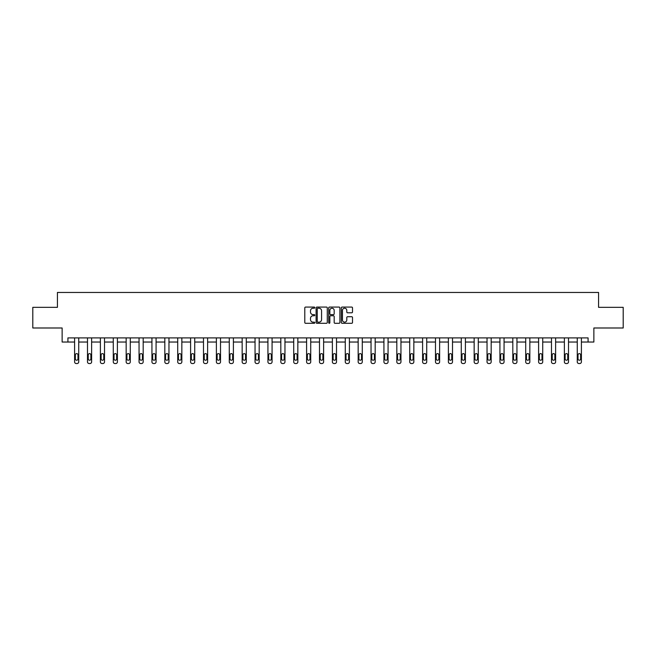 <?xml version="1.0" encoding="UTF-8"?>
<svg xmlns="http://www.w3.org/2000/svg" width="656" height="656" viewBox="0 0 656 656"><rect width="100%" height="100%" fill="white"/><g stroke="black" fill="none" stroke-linecap="round" stroke-linejoin="round"><path stroke-width="0.98" d="M314.782 307.648A0.566 0.566 0 0 0 314.216 307.074L305.598 307.074A0.812 0.812 0 0 0 304.786 307.885L304.786 322.481A0.812 0.812 0 0 0 305.598 323.293L314.216 323.293A0.566 0.566 0 0 0 314.782 322.727A0.566 0.566 0 0 0 314.216 322.162L313.101 322.162A2.591 2.591 0 0 1 310.501 319.562L310.501 318.349A2.591 2.591 0 0 1 313.101 315.757L314.216 315.757A0.566 0.566 0 0 0 314.782 315.183A0.566 0.566 0 0 0 314.216 314.618L313.101 314.618A2.591 2.591 0 0 1 310.501 312.026L310.501 310.805A2.591 2.591 0 0 1 313.101 308.213L314.216 308.213A0.566 0.566 0 0 0 314.782 307.648M351.698 312.797A0.812 0.812 0 0 0 352.51 311.985L352.51 307.885A0.812 0.812 0 0 0 351.698 307.074L342.129 307.074A0.812 0.812 0 0 0 341.317 307.885L341.317 322.481A0.812 0.812 0 0 0 342.129 323.293L351.698 323.293A0.812 0.812 0 0 0 352.51 322.481L352.51 317.537A0.812 0.812 0 0 0 351.698 316.725L347.606 316.725A0.812 0.812 0 0 0 346.794 317.537L346.794 319.989A2.173 2.173 0 0 1 344.621 322.162A2.173 2.173 0 0 1 342.457 319.989L342.457 310.378A2.173 2.173 0 0 1 344.621 308.213A2.173 2.173 0 0 1 346.794 310.378L346.794 311.985A0.812 0.812 0 0 0 347.606 312.797L351.698 312.797M67.912 342.038L67.912 337.906L588.088 337.906L588.088 342.038L593.869 342.038L593.869 327.992L623.2 327.992L623.2 307.336L598.575 307.336L598.575 292.461L57.425 292.461L57.425 307.336L32.8 307.336L32.8 327.992L62.131 327.992L62.131 342.038L74.604 342.038L74.604 361.882A1.656 1.656 174 0 0 76.26 363.539L77.088 363.539A1.656 1.656 174 0 0 78.736 361.882L78.736 337.906M327.287 307.885A0.812 0.812 0 0 0 326.483 307.074L316.914 307.074A0.812 0.812 0 0 0 316.102 307.885L316.102 322.481A0.812 0.812 0 0 0 316.914 323.293L326.483 323.293A0.812 0.812 0 0 0 327.287 322.481L327.287 307.885M329.517 307.074L339.086 307.074A0.812 0.812 0 0 1 339.898 307.885L339.898 322.481A0.812 0.812 0 0 1 339.086 323.293L334.995 323.293A0.812 0.812 0 0 1 334.183 322.481L334.183 316.561A0.812 0.812 0 0 0 333.371 315.757L330.657 315.757A0.812 0.812 0 0 0 329.845 316.561L329.845 322.727A0.566 0.566 0 0 1 329.279 323.293A0.566 0.566 0 0 1 328.713 322.727L328.713 307.885A0.812 0.812 0 0 1 329.517 307.074M78.736 342.038L87.494 342.038L87.494 361.882A1.656 1.656 174 0 0 89.15 363.539L89.97 363.539A1.656 1.656 174 0 0 91.627 361.882L91.627 337.906M91.627 342.038L100.384 342.038L100.384 361.882A1.656 1.656 174 0 0 102.033 363.539L102.861 363.539A1.656 1.656 174 0 0 104.517 361.882L104.517 337.906M104.517 342.038L113.275 342.038L113.275 361.882A1.656 1.656 174 0 0 114.923 363.539L115.751 363.539A1.656 1.656 174 0 0 117.399 361.882L117.399 337.906M117.399 342.038L126.157 342.038L126.157 361.882A1.656 1.656 174 0 0 127.813 363.539L128.642 363.539A1.656 1.656 174 0 0 130.29 361.882L130.29 337.906M130.29 342.038L139.047 342.038L139.047 361.882A1.656 1.656 174 0 0 140.704 363.539L141.524 363.539A1.656 1.656 174 0 0 143.18 361.882L143.18 337.906M143.18 342.038L151.938 342.038L151.938 361.882A1.656 1.656 174 0 0 153.586 363.539L154.414 363.539A1.656 1.656 174 0 0 156.071 361.882L156.071 337.906M156.071 342.038L164.828 342.038L164.828 361.882A1.656 1.656 174 0 0 166.476 363.539L167.305 363.539A1.656 1.656 174 0 0 168.961 361.882L168.961 337.906M168.961 342.038L177.719 342.038L177.719 361.882A1.656 1.656 174 0 0 179.367 363.539L180.195 363.539A1.656 1.656 174 0 0 181.843 361.882L181.843 337.906M181.843 342.038L190.601 342.038L190.601 361.882A1.656 1.656 174 0 0 192.257 363.539L193.085 363.539A1.656 1.656 174 0 0 194.734 361.882L194.734 337.906M194.734 342.038L203.491 342.038L203.491 361.882A1.656 1.656 174 0 0 205.148 363.539L205.968 363.539A1.656 1.656 174 0 0 207.624 361.882L207.624 337.906M207.624 342.038L216.382 342.038L216.382 361.882A1.656 1.656 174 0 0 218.03 363.539L218.858 363.539A1.656 1.656 174 0 0 220.514 361.882L220.514 337.906M220.514 342.038L229.272 342.038L229.272 361.882A1.656 1.656 174 0 0 230.92 363.539L231.748 363.539A1.656 1.656 174 0 0 233.397 361.882L233.397 337.906M233.397 342.038L242.154 342.038L242.154 361.882A1.656 1.656 174 0 0 243.811 363.539L244.639 363.539A1.656 1.656 174 0 0 246.287 361.882L246.287 337.906M246.287 342.038L255.045 342.038L255.045 361.882A1.656 1.656 174 0 0 256.701 363.539L257.529 363.539A1.656 1.656 174 0 0 259.177 361.882L259.177 337.906M259.177 342.038L267.935 342.038L267.935 361.882A1.656 1.656 174 0 0 269.591 363.539L270.411 363.539A1.656 1.656 174 0 0 272.068 361.882L272.068 337.906M272.068 342.038L280.825 342.038L280.825 361.882A1.656 1.656 174 0 0 282.474 363.539L283.302 363.539A1.656 1.656 174 0 0 284.958 361.882L284.958 337.906M284.958 342.038L293.716 342.038L293.716 361.882A1.656 1.656 174 0 0 295.364 363.539L296.192 363.539A1.656 1.656 174 0 0 297.84 361.882L297.84 337.906M297.84 342.038L306.598 342.038L306.598 361.882A1.656 1.656 174 0 0 308.254 363.539L309.083 363.539A1.656 1.656 174 0 0 310.731 361.882L310.731 337.906M310.731 342.038L319.488 342.038L319.488 361.882A1.656 1.656 174 0 0 321.145 363.539L321.965 363.539A1.656 1.656 174 0 0 323.621 361.882L323.621 337.906M323.621 342.038L332.379 342.038L332.379 361.882A1.656 1.656 174 0 0 334.035 363.539L334.855 363.539A1.656 1.656 174 0 0 336.512 361.882L336.512 337.906M336.512 342.038L345.269 342.038L345.269 361.882A1.656 1.656 174 0 0 346.917 363.539L347.746 363.539A1.656 1.656 174 0 0 349.402 361.882L349.402 337.906M349.402 342.038L358.16 342.038L358.16 361.882A1.656 1.656 174 0 0 359.808 363.539L360.636 363.539A1.656 1.656 174 0 0 362.284 361.882L362.284 337.906M362.284 342.038L371.042 342.038L371.042 361.882A1.656 1.656 174 0 0 372.698 363.539L373.526 363.539A1.656 1.656 174 0 0 375.175 361.882L375.175 337.906M375.175 342.038L383.932 342.038L383.932 361.882A1.656 1.656 174 0 0 385.589 363.539L386.409 363.539A1.656 1.656 174 0 0 388.065 361.882L388.065 337.906M388.065 342.038L396.823 342.038L396.823 361.882A1.656 1.656 174 0 0 398.471 363.539L399.299 363.539A1.656 1.656 174 0 0 400.955 361.882L400.955 337.906M400.955 342.038L409.713 342.038L409.713 361.882A1.656 1.656 174 0 0 411.361 363.539L412.189 363.539A1.656 1.656 174 0 0 413.846 361.882L413.846 337.906M413.846 342.038L422.603 342.038L422.603 361.882A1.656 1.656 174 0 0 424.252 363.539L425.08 363.539A1.656 1.656 174 0 0 426.728 361.882L426.728 337.906M426.728 342.038L435.486 342.038L435.486 361.882A1.656 1.656 174 0 0 437.142 363.539L437.97 363.539A1.656 1.656 174 0 0 439.618 361.882L439.618 337.906M439.618 342.038L448.376 342.038L448.376 361.882A1.656 1.656 174 0 0 450.032 363.539L450.852 363.539A1.656 1.656 174 0 0 452.509 361.882L452.509 337.906M452.509 342.038L461.266 342.038L461.266 361.882A1.656 1.656 174 0 0 462.915 363.539L463.743 363.539A1.656 1.656 174 0 0 465.399 361.882L465.399 337.906M465.399 342.038L474.157 342.038L474.157 361.882A1.656 1.656 174 0 0 475.805 363.539L476.633 363.539A1.656 1.656 174 0 0 478.281 361.882L478.281 337.906M478.281 342.038L487.039 342.038L487.039 361.882A1.656 1.656 174 0 0 488.695 363.539L489.524 363.539A1.656 1.656 174 0 0 491.172 361.882L491.172 337.906M491.172 342.038L499.929 342.038L499.929 361.882A1.656 1.656 174 0 0 501.586 363.539L502.414 363.539A1.656 1.656 174 0 0 504.062 361.882L504.062 337.906M504.062 342.038L512.82 342.038L512.82 361.882A1.656 1.656 174 0 0 514.476 363.539L515.296 363.539A1.656 1.656 174 0 0 516.953 361.882L516.953 337.906M516.953 342.038L525.71 342.038L525.71 361.882A1.656 1.656 174 0 0 527.358 363.539L528.187 363.539A1.656 1.656 174 0 0 529.843 361.882L529.843 337.906M529.843 342.038L538.601 342.038L538.601 361.882A1.656 1.656 174 0 0 540.249 363.539L541.077 363.539A1.656 1.656 174 0 0 542.725 361.882L542.725 337.906M542.725 342.038L551.483 342.038L551.483 361.882A1.656 1.656 174 0 0 553.139 363.539L553.967 363.539A1.656 1.656 174 0 0 555.616 361.882L555.616 337.906M555.616 342.038L564.373 342.038L564.373 361.882A1.656 1.656 174 0 0 566.03 363.539L566.85 363.539A1.656 1.656 174 0 0 568.506 361.882L568.506 337.906M568.506 342.038L577.264 342.038L577.264 361.882A1.656 1.656 174 0 0 578.912 363.539L579.74 363.539A1.656 1.656 174 0 0 581.396 361.882L581.396 337.906M581.396 342.038L588.088 342.038M317.799 308.213A0.566 0.566 0 0 0 317.233 308.779L317.233 321.596A0.566 0.566 0 0 0 317.799 322.162L318.98 322.162A2.591 2.591 0 0 0 321.571 319.562L321.571 310.805A2.591 2.591 0 0 0 318.98 308.213L317.799 308.213M334.183 310.419A2.173 2.173 0 0 0 332.018 308.254A2.173 2.173 0 0 0 329.845 310.419L329.845 313.806A0.812 0.812 0 0 0 330.657 314.618L333.371 314.618A0.812 0.812 0 0 0 334.183 313.806L334.183 310.419M75.35 358.906A1.32 1.32 6 0 0 76.67 360.226A1.32 1.32 6 0 0 77.99 358.906A1.32 1.32 -6 0 1 76.67 360.226A1.32 1.32 -6 0 1 75.35 358.906L75.35 354.945A1.32 1.32 -6 0 1 76.67 353.617A1.32 1.32 -6 0 1 77.99 354.945A1.32 1.32 6 0 0 76.67 353.617A1.32 1.32 6 0 0 75.35 354.945M74.604 337.906L74.604 361.882M77.99 354.945L77.99 358.906M88.24 358.906A1.32 1.32 6 0 0 89.56 360.226A1.32 1.32 6 0 0 90.881 358.906A1.32 1.32 -6 0 1 89.56 360.226A1.32 1.32 -6 0 1 88.24 358.906L88.24 354.945A1.32 1.32 -6 0 1 89.56 353.617A1.32 1.32 -6 0 1 90.881 354.945A1.32 1.32 6 0 0 89.56 353.617A1.32 1.32 6 0 0 88.24 354.945M101.122 358.906A1.32 1.32 6 0 0 102.451 360.226A1.32 1.32 6 0 0 103.771 358.906A1.32 1.32 -6 0 1 102.451 360.226A1.32 1.32 -6 0 1 101.122 358.906L101.122 354.945A1.32 1.32 -6 0 1 102.451 353.617A1.32 1.32 -6 0 1 103.771 354.945A1.32 1.32 6 0 0 102.451 353.617A1.32 1.32 6 0 0 101.122 354.945M87.494 337.906L87.494 361.882M90.881 354.945L90.881 358.906M100.384 337.906L100.384 361.882M103.771 354.945L103.771 358.906M114.013 358.906A1.32 1.32 6 0 0 115.333 360.226A1.32 1.32 6 0 0 116.661 358.906A1.32 1.32 -6 0 1 115.333 360.226A1.32 1.32 -6 0 1 114.013 358.906L114.013 354.945A1.32 1.32 -6 0 1 115.333 353.617A1.32 1.32 -6 0 1 116.661 354.945A1.32 1.32 6 0 0 115.333 353.617A1.32 1.32 6 0 0 114.013 354.945M126.903 358.906A1.32 1.32 6 0 0 128.223 360.226A1.32 1.32 6 0 0 129.544 358.906A1.32 1.32 -6 0 1 128.223 360.226A1.32 1.32 -6 0 1 126.903 358.906L126.903 354.945A1.32 1.32 -6 0 1 128.223 353.617A1.32 1.32 -6 0 1 129.544 354.945A1.32 1.32 6 0 0 128.223 353.617A1.32 1.32 6 0 0 126.903 354.945M139.794 358.906A1.32 1.32 6 0 0 141.114 360.226A1.32 1.32 6 0 0 142.434 358.906A1.32 1.32 -6 0 1 141.114 360.226A1.32 1.32 -6 0 1 139.794 358.906L139.794 354.945A1.32 1.32 -6 0 1 141.114 353.617A1.32 1.32 -6 0 1 142.434 354.945A1.32 1.32 6 0 0 141.114 353.617A1.32 1.32 6 0 0 139.794 354.945M113.275 337.906L113.275 361.882M116.661 354.945L116.661 358.906M126.157 337.906L126.157 361.882M129.544 354.945L129.544 358.906M139.047 337.906L139.047 361.882M142.434 354.945L142.434 358.906M152.684 358.906A1.32 1.32 6 0 0 154.004 360.226A1.32 1.32 6 0 0 155.324 358.906A1.32 1.32 -6 0 1 154.004 360.226A1.32 1.32 -6 0 1 152.684 358.906L152.684 354.945A1.32 1.32 -6 0 1 154.004 353.617A1.32 1.32 -6 0 1 155.324 354.945A1.32 1.32 6 0 0 154.004 353.617A1.32 1.32 6 0 0 152.684 354.945M151.938 337.906L151.938 361.882M155.324 354.945L155.324 358.906M165.566 358.906A1.32 1.32 6 0 0 166.895 360.226A1.32 1.32 6 0 0 168.215 358.906A1.32 1.32 -6 0 1 166.895 360.226A1.32 1.32 -6 0 1 165.566 358.906L165.566 354.945A1.32 1.32 -6 0 1 166.895 353.617A1.32 1.32 -6 0 1 168.215 354.945A1.32 1.32 6 0 0 166.895 353.617A1.32 1.32 6 0 0 165.566 354.945M164.828 337.906L164.828 361.882M168.215 354.945L168.215 358.906M178.457 358.906A1.32 1.32 6 0 0 179.777 360.226A1.32 1.32 6 0 0 181.105 358.906A1.32 1.32 -6 0 1 179.777 360.226A1.32 1.32 -6 0 1 178.457 358.906L178.457 354.945A1.32 1.32 -6 0 1 179.777 353.617A1.32 1.32 -6 0 1 181.105 354.945A1.32 1.32 6 0 0 179.777 353.617A1.32 1.32 6 0 0 178.457 354.945M177.719 337.906L177.719 361.882M181.105 354.945L181.105 358.906M191.347 358.906A1.32 1.32 6 0 0 192.667 360.226A1.32 1.32 6 0 0 193.987 358.906A1.32 1.32 -6 0 1 192.667 360.226A1.32 1.32 -6 0 1 191.347 358.906L191.347 354.945A1.32 1.32 -6 0 1 192.667 353.617A1.32 1.32 -6 0 1 193.987 354.945A1.32 1.32 6 0 0 192.667 353.617A1.32 1.32 6 0 0 191.347 354.945M190.601 337.906L190.601 361.882M193.987 354.945L193.987 358.906M204.237 358.906A1.32 1.32 6 0 0 205.558 360.226A1.32 1.32 6 0 0 206.878 358.906A1.32 1.32 -6 0 1 205.558 360.226A1.32 1.32 -6 0 1 204.237 358.906L204.237 354.945A1.32 1.32 -6 0 1 205.558 353.617A1.32 1.32 -6 0 1 206.878 354.945A1.32 1.32 6 0 0 205.558 353.617A1.32 1.32 6 0 0 204.237 354.945M203.491 337.906L203.491 361.882M206.878 354.945L206.878 358.906M217.128 358.906A1.32 1.32 6 0 0 218.448 360.226A1.32 1.32 6 0 0 219.768 358.906A1.32 1.32 -6 0 1 218.448 360.226A1.32 1.32 -6 0 1 217.128 358.906L217.128 354.945A1.32 1.32 -6 0 1 218.448 353.617A1.32 1.32 -6 0 1 219.768 354.945A1.32 1.32 6 0 0 218.448 353.617A1.32 1.32 6 0 0 217.128 354.945M216.382 337.906L216.382 361.882M219.768 354.945L219.768 358.906M230.01 358.906A1.32 1.32 6 0 0 231.338 360.226A1.32 1.32 6 0 0 232.659 358.906A1.32 1.32 -6 0 1 231.338 360.226A1.32 1.32 -6 0 1 230.01 358.906L230.01 354.945A1.32 1.32 -6 0 1 231.338 353.617A1.32 1.32 -6 0 1 232.659 354.945A1.32 1.32 6 0 0 231.338 353.617A1.32 1.32 6 0 0 230.01 354.945M229.272 337.906L229.272 361.882M232.659 354.945L232.659 358.906M242.9 358.906A1.32 1.32 6 0 0 244.221 360.226A1.32 1.32 6 0 0 245.549 358.906A1.32 1.32 -6 0 1 244.221 360.226A1.32 1.32 -6 0 1 242.9 358.906L242.9 354.945A1.32 1.32 -6 0 1 244.221 353.617A1.32 1.32 -6 0 1 245.549 354.945A1.32 1.32 6 0 0 244.221 353.617A1.32 1.32 6 0 0 242.9 354.945M242.154 337.906L242.154 361.882M245.549 354.945L245.549 358.906M255.791 358.906A1.32 1.32 6 0 0 257.111 360.226A1.32 1.32 6 0 0 258.431 358.906A1.32 1.32 -6 0 1 257.111 360.226A1.32 1.32 -6 0 1 255.791 358.906L255.791 354.945A1.32 1.32 -6 0 1 257.111 353.617A1.32 1.32 -6 0 1 258.431 354.945A1.32 1.32 6 0 0 257.111 353.617A1.32 1.32 6 0 0 255.791 354.945M255.045 337.906L255.045 361.882M258.431 354.945L258.431 358.906M268.681 358.906A1.32 1.32 6 0 0 270.001 360.226A1.32 1.32 6 0 0 271.322 358.906A1.32 1.32 -6 0 1 270.001 360.226A1.32 1.32 -6 0 1 268.681 358.906L268.681 354.945A1.32 1.32 -6 0 1 270.001 353.617A1.32 1.32 -6 0 1 271.322 354.945A1.32 1.32 6 0 0 270.001 353.617A1.32 1.32 6 0 0 268.681 354.945M267.935 337.906L267.935 361.882M271.322 354.945L271.322 358.906M281.572 358.906A1.32 1.32 6 0 0 282.892 360.226A1.32 1.32 6 0 0 284.212 358.906A1.32 1.32 -6 0 1 282.892 360.226A1.32 1.32 -6 0 1 281.572 358.906L281.572 354.945A1.32 1.32 -6 0 1 282.892 353.617A1.32 1.32 -6 0 1 284.212 354.945A1.32 1.32 6 0 0 282.892 353.617A1.32 1.32 6 0 0 281.572 354.945M280.825 337.906L280.825 361.882M284.212 354.945L284.212 358.906M294.454 358.906A1.32 1.32 6 0 0 295.782 360.226A1.32 1.32 6 0 0 297.102 358.906A1.32 1.32 -6 0 1 295.782 360.226A1.32 1.32 -6 0 1 294.454 358.906L294.454 354.945A1.32 1.32 -6 0 1 295.782 353.617A1.32 1.32 -6 0 1 297.102 354.945A1.32 1.32 6 0 0 295.782 353.617A1.32 1.32 6 0 0 294.454 354.945M293.716 337.906L293.716 361.882M297.102 354.945L297.102 358.906M307.344 358.906A1.32 1.32 6 0 0 308.664 360.226A1.32 1.32 6 0 0 309.993 358.906A1.32 1.32 -6 0 1 308.664 360.226A1.32 1.32 -6 0 1 307.344 358.906L307.344 354.945A1.32 1.32 -6 0 1 308.664 353.617A1.32 1.32 -6 0 1 309.993 354.945A1.32 1.32 6 0 0 308.664 353.617A1.32 1.32 6 0 0 307.344 354.945M306.598 337.906L306.598 361.882M309.993 354.945L309.993 358.906M320.235 358.906A1.32 1.32 6 0 0 321.555 360.226A1.32 1.32 6 0 0 322.875 358.906A1.32 1.32 -6 0 1 321.555 360.226A1.32 1.32 -6 0 1 320.235 358.906L320.235 354.945A1.32 1.32 -6 0 1 321.555 353.617A1.32 1.32 -6 0 1 322.875 354.945A1.32 1.32 6 0 0 321.555 353.617A1.32 1.32 6 0 0 320.235 354.945M319.488 337.906L319.488 361.882M322.875 354.945L322.875 358.906M333.125 358.906A1.32 1.32 6 0 0 334.445 360.226A1.32 1.32 6 0 0 335.765 358.906A1.32 1.32 -6 0 1 334.445 360.226A1.32 1.32 -6 0 1 333.125 358.906L333.125 354.945A1.32 1.32 -6 0 1 334.445 353.617A1.32 1.32 -6 0 1 335.765 354.945A1.32 1.32 6 0 0 334.445 353.617A1.32 1.32 6 0 0 333.125 354.945M332.379 337.906L332.379 361.882M335.765 354.945L335.765 358.906M346.007 358.906A1.32 1.32 6 0 0 347.336 360.226A1.32 1.32 6 0 0 348.656 358.906A1.32 1.32 -6 0 1 347.336 360.226A1.32 1.32 -6 0 1 346.007 358.906L346.007 354.945A1.32 1.32 -6 0 1 347.336 353.617A1.32 1.32 -6 0 1 348.656 354.945A1.32 1.32 6 0 0 347.336 353.617A1.32 1.32 6 0 0 346.007 354.945M345.269 337.906L345.269 361.882M348.656 354.945L348.656 358.906M358.898 358.906A1.32 1.32 6 0 0 360.218 360.226A1.32 1.32 6 0 0 361.546 358.906A1.32 1.32 -6 0 1 360.218 360.226A1.32 1.32 -6 0 1 358.898 358.906L358.898 354.945A1.32 1.32 -6 0 1 360.218 353.617A1.32 1.32 -6 0 1 361.546 354.945A1.32 1.32 6 0 0 360.218 353.617A1.32 1.32 6 0 0 358.898 354.945M358.16 337.906L358.16 361.882M361.546 354.945L361.546 358.906M371.788 358.906A1.32 1.32 6 0 0 373.108 360.226A1.32 1.32 6 0 0 374.428 358.906A1.32 1.32 -6 0 1 373.108 360.226A1.32 1.32 -6 0 1 371.788 358.906L371.788 354.945A1.32 1.32 -6 0 1 373.108 353.617A1.32 1.32 -6 0 1 374.428 354.945A1.32 1.32 6 0 0 373.108 353.617A1.32 1.32 6 0 0 371.788 354.945M371.042 337.906L371.042 361.882M374.428 354.945L374.428 358.906M384.678 358.906A1.32 1.32 6 0 0 385.999 360.226A1.32 1.32 6 0 0 387.319 358.906A1.32 1.32 -6 0 1 385.999 360.226A1.32 1.32 -6 0 1 384.678 358.906L384.678 354.945A1.32 1.32 -6 0 1 385.999 353.617A1.32 1.32 -6 0 1 387.319 354.945A1.32 1.32 6 0 0 385.999 353.617A1.32 1.32 6 0 0 384.678 354.945M383.932 337.906L383.932 361.882M387.319 354.945L387.319 358.906M397.569 358.906A1.32 1.32 6 0 0 398.889 360.226A1.32 1.32 6 0 0 400.209 358.906A1.32 1.32 -6 0 1 398.889 360.226A1.32 1.32 -6 0 1 397.569 358.906L397.569 354.945A1.32 1.32 -6 0 1 398.889 353.617A1.32 1.32 -6 0 1 400.209 354.945A1.32 1.32 6 0 0 398.889 353.617A1.32 1.32 6 0 0 397.569 354.945M396.823 337.906L396.823 361.882M400.209 354.945L400.209 358.906M410.451 358.906A1.32 1.32 6 0 0 411.779 360.226A1.32 1.32 6 0 0 413.1 358.906A1.32 1.32 -6 0 1 411.779 360.226A1.32 1.32 -6 0 1 410.451 358.906L410.451 354.945A1.32 1.32 -6 0 1 411.779 353.617A1.32 1.32 -6 0 1 413.1 354.945A1.32 1.32 6 0 0 411.779 353.617A1.32 1.32 6 0 0 410.451 354.945M409.713 337.906L409.713 361.882M413.1 354.945L413.1 358.906M423.341 358.906A1.32 1.32 6 0 0 424.662 360.226A1.32 1.32 6 0 0 425.99 358.906A1.32 1.32 -6 0 1 424.662 360.226A1.32 1.32 -6 0 1 423.341 358.906L423.341 354.945A1.32 1.32 -6 0 1 424.662 353.617A1.32 1.32 -6 0 1 425.99 354.945A1.32 1.32 6 0 0 424.662 353.617A1.32 1.32 6 0 0 423.341 354.945M422.603 337.906L422.603 361.882M425.99 354.945L425.99 358.906M436.232 358.906A1.32 1.32 6 0 0 437.552 360.226A1.32 1.32 6 0 0 438.872 358.906A1.32 1.32 -6 0 1 437.552 360.226A1.32 1.32 -6 0 1 436.232 358.906L436.232 354.945A1.32 1.32 -6 0 1 437.552 353.617A1.32 1.32 -6 0 1 438.872 354.945A1.32 1.32 6 0 0 437.552 353.617A1.32 1.32 6 0 0 436.232 354.945M435.486 337.906L435.486 361.882M438.872 354.945L438.872 358.906M449.122 358.906A1.32 1.32 6 0 0 450.442 360.226A1.32 1.32 6 0 0 451.763 358.906A1.32 1.32 -6 0 1 450.442 360.226A1.32 1.32 -6 0 1 449.122 358.906L449.122 354.945A1.32 1.32 -6 0 1 450.442 353.617A1.32 1.32 -6 0 1 451.763 354.945A1.32 1.32 6 0 0 450.442 353.617A1.32 1.32 6 0 0 449.122 354.945M448.376 337.906L448.376 361.882M451.763 354.945L451.763 358.906M462.013 358.906A1.32 1.32 6 0 0 463.333 360.226A1.32 1.32 6 0 0 464.653 358.906A1.32 1.32 -6 0 1 463.333 360.226A1.32 1.32 -6 0 1 462.013 358.906L462.013 354.945A1.32 1.32 -6 0 1 463.333 353.617A1.32 1.32 -6 0 1 464.653 354.945A1.32 1.32 6 0 0 463.333 353.617A1.32 1.32 6 0 0 462.013 354.945M461.266 337.906L461.266 361.882M464.653 354.945L464.653 358.906M474.895 358.906A1.32 1.32 6 0 0 476.223 360.226A1.32 1.32 6 0 0 477.543 358.906A1.32 1.32 -6 0 1 476.223 360.226A1.32 1.32 -6 0 1 474.895 358.906L474.895 354.945A1.32 1.32 -6 0 1 476.223 353.617A1.32 1.32 -6 0 1 477.543 354.945A1.32 1.32 6 0 0 476.223 353.617A1.32 1.32 6 0 0 474.895 354.945M474.157 337.906L474.157 361.882M477.543 354.945L477.543 358.906M487.785 358.906A1.32 1.32 6 0 0 489.105 360.226A1.32 1.32 6 0 0 490.434 358.906A1.32 1.32 -6 0 1 489.105 360.226A1.32 1.32 -6 0 1 487.785 358.906L487.785 354.945A1.32 1.32 -6 0 1 489.105 353.617A1.32 1.32 -6 0 1 490.434 354.945A1.32 1.32 6 0 0 489.105 353.617A1.32 1.32 6 0 0 487.785 354.945M487.039 337.906L487.039 361.882M490.434 354.945L490.434 358.906M500.676 358.906A1.32 1.32 6 0 0 501.996 360.226A1.32 1.32 6 0 0 503.316 358.906A1.32 1.32 -6 0 1 501.996 360.226A1.32 1.32 -6 0 1 500.676 358.906L500.676 354.945A1.32 1.32 -6 0 1 501.996 353.617A1.32 1.32 -6 0 1 503.316 354.945A1.32 1.32 6 0 0 501.996 353.617A1.32 1.32 6 0 0 500.676 354.945M499.929 337.906L499.929 361.882M503.316 354.945L503.316 358.906M513.566 358.906A1.32 1.32 6 0 0 514.886 360.226A1.32 1.32 6 0 0 516.206 358.906A1.32 1.32 -6 0 1 514.886 360.226A1.32 1.32 -6 0 1 513.566 358.906L513.566 354.945A1.32 1.32 -6 0 1 514.886 353.617A1.32 1.32 -6 0 1 516.206 354.945A1.32 1.32 6 0 0 514.886 353.617A1.32 1.32 6 0 0 513.566 354.945M512.82 337.906L512.82 361.882M516.206 354.945L516.206 358.906M526.456 358.906A1.32 1.32 6 0 0 527.777 360.226A1.32 1.32 6 0 0 529.097 358.906A1.32 1.32 -6 0 1 527.777 360.226A1.32 1.32 -6 0 1 526.456 358.906L526.456 354.945A1.32 1.32 -6 0 1 527.777 353.617A1.32 1.32 -6 0 1 529.097 354.945A1.32 1.32 6 0 0 527.777 353.617A1.32 1.32 6 0 0 526.456 354.945M525.71 337.906L525.71 361.882M529.097 354.945L529.097 358.906M539.339 358.906A1.32 1.32 6 0 0 540.667 360.226A1.32 1.32 6 0 0 541.987 358.906A1.32 1.32 -6 0 1 540.667 360.226A1.32 1.32 -6 0 1 539.339 358.906L539.339 354.945A1.32 1.32 -6 0 1 540.667 353.617A1.32 1.32 -6 0 1 541.987 354.945A1.32 1.32 6 0 0 540.667 353.617A1.32 1.32 6 0 0 539.339 354.945M538.601 337.906L538.601 361.882M541.987 354.945L541.987 358.906M552.229 358.906A1.32 1.32 6 0 0 553.549 360.226A1.32 1.32 6 0 0 554.878 358.906A1.32 1.32 -6 0 1 553.549 360.226A1.32 1.32 -6 0 1 552.229 358.906L552.229 354.945A1.32 1.32 -6 0 1 553.549 353.617A1.32 1.32 -6 0 1 554.878 354.945A1.32 1.32 6 0 0 553.549 353.617A1.32 1.32 6 0 0 552.229 354.945M551.483 337.906L551.483 361.882M554.878 354.945L554.878 358.906M565.119 358.906A1.32 1.32 6 0 0 566.44 360.226A1.32 1.32 6 0 0 567.76 358.906A1.32 1.32 -6 0 1 566.44 360.226A1.32 1.32 -6 0 1 565.119 358.906L565.119 354.945A1.32 1.32 -6 0 1 566.44 353.617A1.32 1.32 -6 0 1 567.76 354.945A1.32 1.32 6 0 0 566.44 353.617A1.32 1.32 6 0 0 565.119 354.945M564.373 337.906L564.373 361.882M567.76 354.945L567.76 358.906M578.01 358.906A1.32 1.32 6 0 0 579.33 360.226A1.32 1.32 6 0 0 580.65 358.906A1.32 1.32 -6 0 1 579.33 360.226A1.32 1.32 -6 0 1 578.01 358.906L578.01 354.945A1.32 1.32 -6 0 1 579.33 353.617A1.32 1.32 -6 0 1 580.65 354.945A1.32 1.32 6 0 0 579.33 353.617A1.32 1.32 6 0 0 578.01 354.945M577.264 337.906L577.264 361.882M580.65 354.945L580.65 358.906"/></g></svg>
